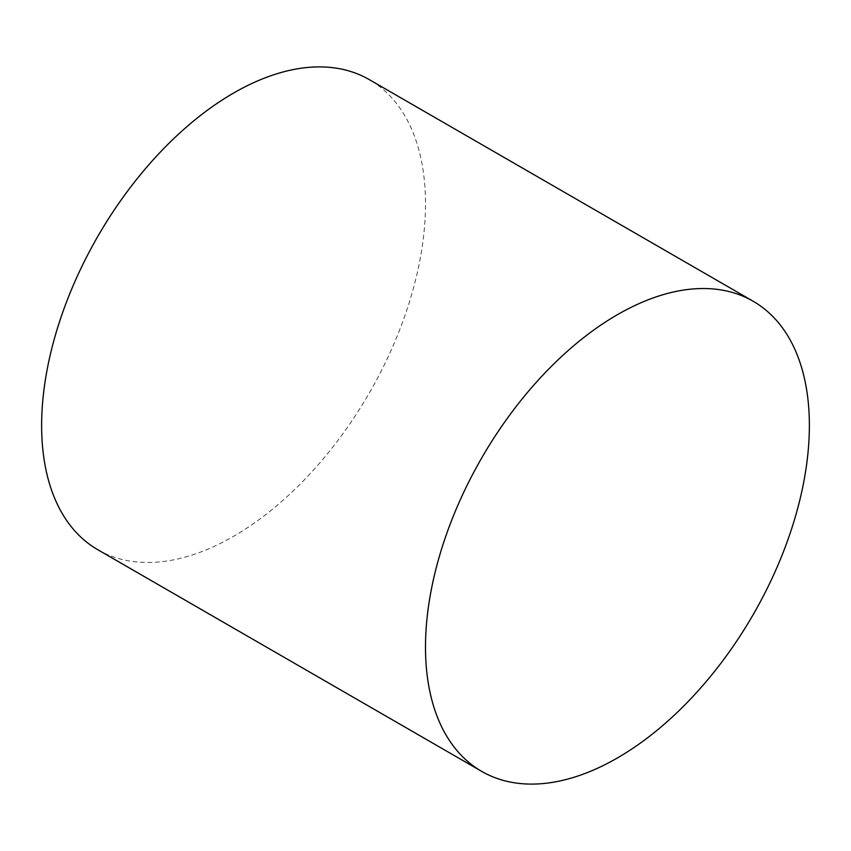 <?xml version="1.0" encoding="UTF-8"?>
<svg xmlns="http://www.w3.org/2000/svg" width="851" height="851" viewBox="0 0 851 851"><rect width="100%" height="100%" fill="white"/><g stroke="black" fill="none" stroke-linecap="round" stroke-linejoin="round"><path stroke-width="0.64" stroke-dasharray="4.25 3.19" d="M97.844 549.757A271.437 156.712 120 0 0 233.568 536.321A271.437 156.712 120 0 0 410.895 297.116A271.437 156.712 120 0 0 369.281 79.611"/><path stroke-width="1.28" d="M617.432 314.679A271.437 156.712 120 0 0 440.105 553.884A271.437 156.712 120 0 0 481.719 771.389A271.437 156.712 120 0 0 617.432 757.943A271.437 156.712 120 0 0 794.76 518.748A271.437 156.712 120 0 0 753.156 301.243A271.437 156.712 120 0 0 617.432 314.679M753.156 301.243L369.281 79.611A271.437 156.712 120 0 0 233.568 93.057A271.437 156.712 120 0 0 56.24 332.252A271.437 156.712 120 0 0 97.844 549.757L481.719 771.389"/></g></svg>
